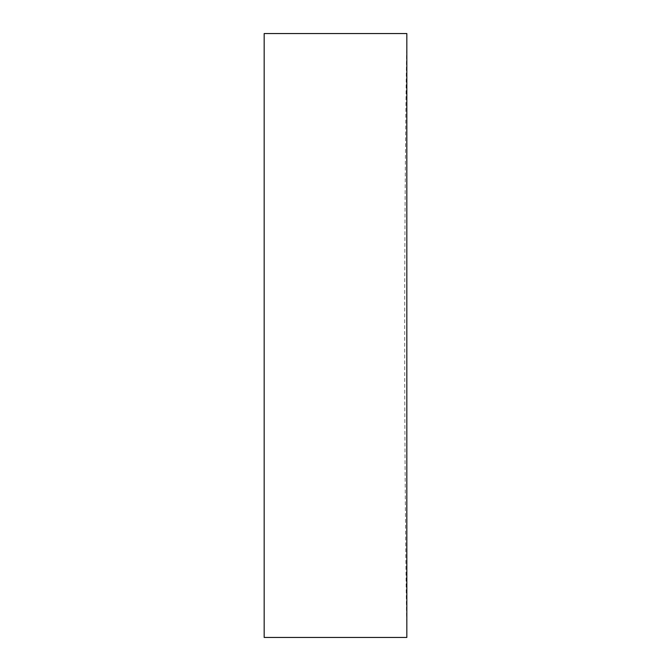 <?xml version="1.0" encoding="UTF-8"?>
<svg xmlns="http://www.w3.org/2000/svg" width="671" height="671" viewBox="0 0 671 671"><rect width="100%" height="100%" fill="white"/><g stroke="black" fill="none" stroke-linecap="round" stroke-linejoin="round"><path stroke-width="0.5" stroke-dasharray="3.35 2.52" d="M406.827 335.5L406.827 637.45A21398.031 21398.031 0 0 1 406.827 33.55L406.827 335.5M264.173 637.45L264.173 33.55"/><path stroke-width="1.01" d="M406.827 637.45L406.827 33.55L264.173 33.55L264.173 637.45L406.827 637.45"/></g></svg>
